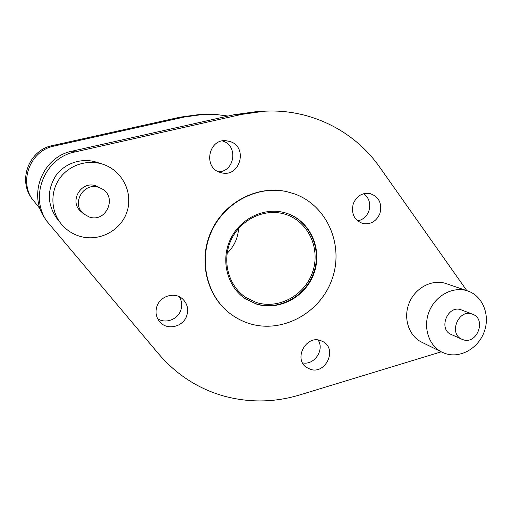 <?xml version="1.0" encoding="UTF-8"?>
<svg xmlns="http://www.w3.org/2000/svg" width="512" height="512" viewBox="0 0 512 512"><rect width="100%" height="100%" fill="white"/><g stroke="black" fill="none" stroke-linecap="round" stroke-linejoin="round"><path stroke-width="0.77" d="M238.579 228.422C237.952 238.195 234.125 246.49 227.11 253.312M286.758 214.778C308.979 222.47 320.704 249.414 312.486 272.403C304.589 295.501 278.56 309.658 256.262 302.458L246.118 297.638C228.378 286.208 221.498 260.589 231.072 240.051C240.474 219.437 264.416 208.026 284.634 214.093L286.758 214.778M463.021 339.68C477.088 344.992 486.803 318.989 472.531 314.189L472.128 314.042C458.394 308.634 448.269 333.952 462.016 339.296L463.021 339.68M472.531 314.189L461.197 309.837C447.712 304.525 437.818 329.274 451.315 334.522L462.016 339.296M467.878 291.008C482.771 296.077 490.317 315.066 484.307 331.578C478.522 348.173 460.55 358.56 445.632 353.67L442.086 352.237C428.589 345.722 422.637 326.829 429.357 311.002C435.904 295.11 453.574 285.997 467.738 290.957L467.878 291.008M89.024 216.909C106.24 223.386 117.946 196.461 101.357 188.525L99.04 187.526C83.802 181.491 70.771 203.622 83.59 213.811L89.024 216.909M101.357 188.525L96.102 185.958C81.242 180.07 68.544 201.632 81.043 211.571L83.59 213.811M103.443 164.442C122.72 171.021 133.459 193.357 126.854 212.186C120.531 231.117 98.342 242.349 79.034 236.045C71.738 233.645 65.67 229.453 60.845 223.456C50.752 210.771 50.182 191.795 59.635 178.464C69.043 165.094 87.155 159.162 102.573 164.154L103.443 164.442M294.496 193.882C327.29 205.562 344.198 245.306 332.115 279.021C320.499 312.902 282.445 333.926 249.389 323.571C242.502 321.427 236.16 318.163 230.355 313.766C206.688 295.962 198.246 260.064 211.699 231.117C224.973 202.093 257.754 185.197 286.662 191.629L294.496 193.882M219.782 172.294C203.002 167.232 208.576 138.784 226.035 140.704L230.368 141.619C248.154 147.36 240.077 177.299 221.971 172.902L219.782 172.294M222.4 140.928L223.091 141.158C238.477 146.035 234.579 171.776 218.522 171.776M441.248 351.827L299.674 394.957C274.451 402.554 249.126 402.906 223.718 396.019C198.317 388.774 176.71 374.835 158.886 354.202L46.867 221.235C29.088 196.416 44.813 157.632 75.027 151.942L241.638 114.387L264.55 111.213C310.515 108.621 354.342 130.931 379.558 167.002L466.829 290.65M186.765 315.622C183.347 326.906 167.206 330.784 159.859 321.946C156.102 317.453 155.117 312.307 156.896 306.496C160.16 295.878 174.765 291.61 182.515 298.886C187.296 303.482 188.71 309.056 186.765 315.622M179.238 296.73C181.83 300.851 182.362 305.306 180.838 310.086C177.901 319.475 165.562 324.102 157.638 318.694M320.448 340.493L323.539 341.926C337.382 349.798 325.421 374.643 310.342 369.318L306.31 367.29C293.485 358.72 305.939 335.117 320.448 340.493M318.074 339.987C324.845 349.875 314.163 365.619 302.541 362.848M353.286 203.706C356.544 196.141 361.952 192.704 369.498 193.402C378.803 196.41 382.285 203.085 379.942 213.421C376.429 221.402 370.688 224.755 362.733 223.494C354.131 220.115 350.982 213.517 353.286 203.706M363.814 193.651C369.229 198.042 370.918 203.821 368.87 210.976C366.758 216.403 363.034 219.725 357.69 220.941M256.205 303.974L245.581 298.906C227.411 287.085 220.403 260.768 230.234 239.667C239.898 218.483 264.461 206.72 285.248 212.858L287.629 213.619C310.522 221.568 322.592 249.325 314.125 272.998C305.99 296.794 279.187 311.386 256.205 303.974M285.03 212.8L287.2 213.498C310.061 221.427 322.118 249.152 313.664 272.794C305.536 296.55 278.771 311.13 255.821 303.725L245.395 298.784M442.086 352.237L421.664 342.157C408.666 335.878 402.893 317.792 409.299 302.682C415.552 287.501 432.512 278.822 446.15 283.603L446.291 283.648M60.845 223.456L56.941 218.522C47.264 204.576 46.874 190.33 55.77 175.789C64.698 163.104 81.907 157.478 96.582 162.227L102.573 164.154M230.355 313.766L230.003 313.504C206.368 295.718 197.933 259.872 211.366 230.97C224.621 201.984 257.357 185.107 286.234 191.539L286.662 191.629M46.867 221.235L44.928 218.31C27.68 194.234 42.918 156.653 72.218 151.142L234.022 114.733L256.314 111.648L264.55 111.213M40.294 209.165L31.315 197.779C17.843 178.931 29.645 149.811 52.518 145.555L180.096 117.165L197.862 114.733L206.547 114.336L217.389 114.662L228.09 116.064M32.48 199.533C18.682 180.237 30.778 150.4 54.208 146.029L184.749 116.954L202.912 114.464M234.022 114.733L241.638 114.387M72.218 151.142L75.027 151.942M184.749 116.954L180.096 117.165M54.208 146.029L52.518 145.555M467.738 290.957L446.15 283.603"/></g></svg>
